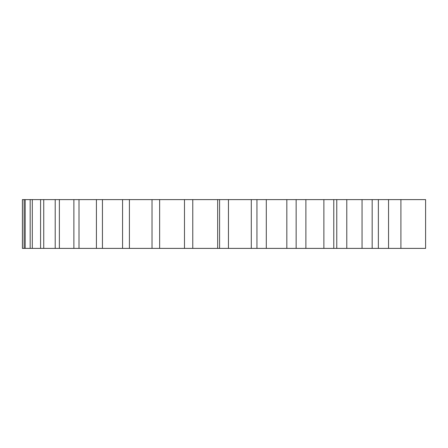 <?xml version="1.0" encoding="UTF-8"?>
<svg xmlns="http://www.w3.org/2000/svg" width="448" height="448" viewBox="0 0 448 448"><rect width="100%" height="100%" fill="white"/><g stroke="black" fill="none" stroke-linecap="round" stroke-linejoin="round"><path stroke-width="0.67" d="M296.386 248.388L22.434 248.388L22.434 199.612L296.386 199.612M305.883 199.612L296.145 199.612L296.145 248.388L305.883 248.388L305.883 199.612L425.6 199.612L425.6 248.388L305.883 248.388M24.108 248.388L24.108 199.612M25.178 248.388L25.178 199.612M30.178 248.388L30.178 199.612M32.306 248.388L32.306 199.612M40.583 248.388L40.583 199.612M43.747 248.388L43.747 199.612M55.205 248.388L55.205 199.612M59.371 248.388L59.371 199.612M73.886 248.388L73.886 199.612M79.005 248.388L79.005 199.612M96.421 248.388L96.421 199.612M102.441 248.388L102.441 199.612M122.562 248.388L122.562 199.612M129.416 248.388L129.416 199.612M152.023 248.388L152.023 199.612M159.634 248.388L159.634 199.612M184.481 248.388L184.481 199.612M192.769 248.388L192.769 199.612M217.666 248.388L217.666 199.612M219.582 248.388L219.582 199.612M228.452 248.388L228.452 199.612M251.289 248.388L251.289 199.612M256.939 248.388L256.939 199.612M266.297 248.388L266.297 199.612M286.826 248.388L286.826 199.612M323.882 248.388L323.882 199.612M333.777 248.388L333.777 199.612M336.767 248.388L336.767 199.612M346.786 248.388L346.786 199.612M362.051 248.388L362.051 199.612M372.165 248.388L372.165 199.612M378.364 248.388L378.364 199.612M388.55 248.388L388.55 199.612M400.915 248.388L400.915 199.612M22.4 199.612L22.4 248.388"/></g></svg>

